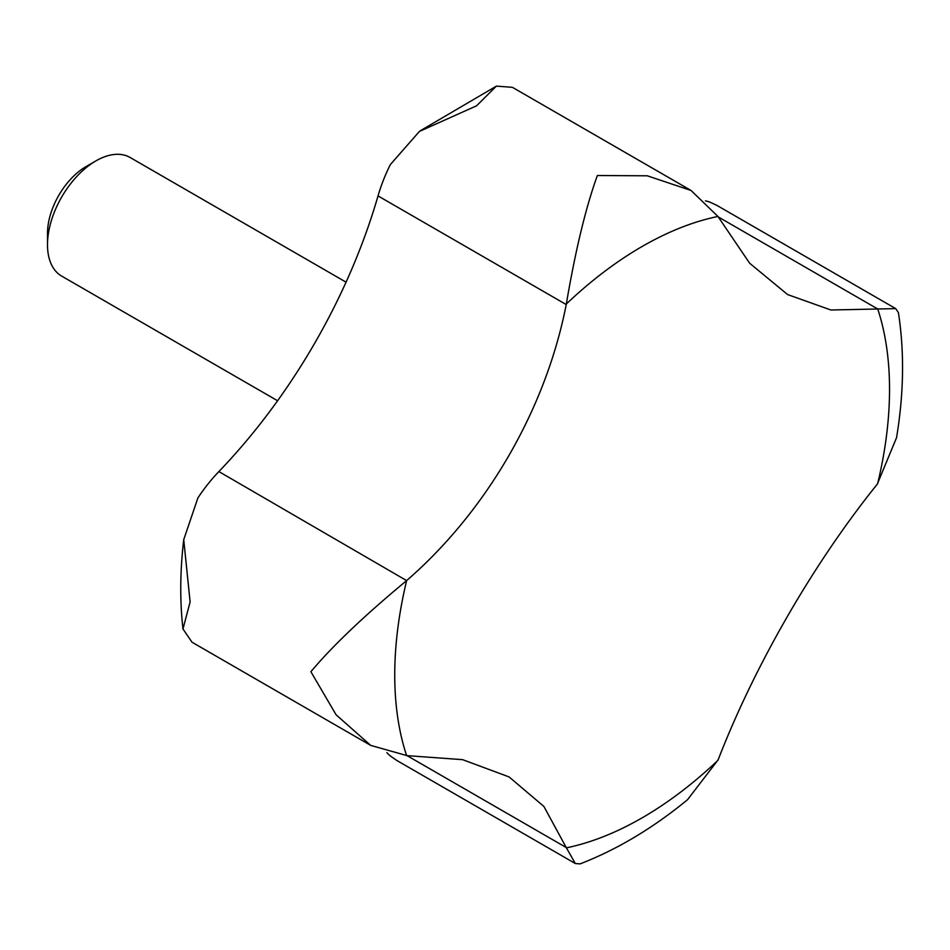 <?xml version="1.0" encoding="UTF-8"?>
<svg xmlns="http://www.w3.org/2000/svg" width="950" height="950" viewBox="0 0 950 950"><rect width="100%" height="100%" fill="white"/><g stroke="black" fill="none" stroke-linecap="round" stroke-linejoin="round"><path stroke-width="1.43" d="M407.075 580.212C487.374 510.328 545.977 408.274 566.224 304.558L566.331 303.988C575.462 250.218 585.806 207.397 597.36 175.524L647.283 175.797L691.078 190.487L717.939 216.458L749.645 263.221L787.574 294.548L830.882 309.997L895.707 308.619L898.403 312.586C904.483 351.88 903.866 393.585 896.539 437.701L877.289 484.156C813.39 563.516 754.656 665.499 718.141 759.81L687.527 799.71C652.982 828.115 617.179 849.514 580.106 863.883L575.332 863.526L566.224 847.519L407.063 755.642L370.702 745.394L336.11 714.816L310.887 671.709C332.512 645.941 364.42 615.576 406.636 580.604L218.88 471.568A115.758 66.832 120 0 0 197.909 497.895L183.73 539.648L190.119 601.979L182.97 628.959L192.031 642.236M407.075 755.642L462.638 759.668L509.069 776.922L543.911 806.467L566.224 847.519M218.88 471.568A405.128 233.902 120 0 0 378.029 195.914A115.758 66.832 120 0 1 390.343 164.576L419.413 131.433L476.591 105.794L496.387 86.117L512.406 87.329L691.078 190.475M895.707 308.619L717.024 205.461L710.078 202.196A115.758 66.832 120 0 0 705.482 200.854M386.876 752.661A115.758 66.832 120 0 0 390.343 755.986L396.661 760.38L575.332 863.526M277.59 400.758L61.679 276.106A68.471 39.532 -60 0 1 47.5 244.756A68.471 39.532 -60 0 1 95.914 160.894A68.471 39.532 -60 0 1 130.15 157.51L346.061 282.162M47.5 244.756L47.5 233.32A54.471 31.445 -60 0 1 86.011 166.618L95.914 160.894M877.634 308.667A349.873 202.006 -60 0 1 877.634 483.728M566.224 304.558L378.029 195.914M877.289 308.738L718.141 216.849M566.331 303.988A349.873 202.006 -60 0 1 717.939 216.458M406.636 755.654A349.873 202.006 -60 0 1 394.737 674.999A349.873 202.006 -60 0 1 406.636 580.604M717.939 760.332A349.873 202.006 -60 0 1 566.331 847.863M192.031 642.224L370.702 745.382M182.97 628.959C179.787 600.78 180.037 571.009 183.73 539.648M420.423 130.684L496.387 86.117"/></g></svg>

